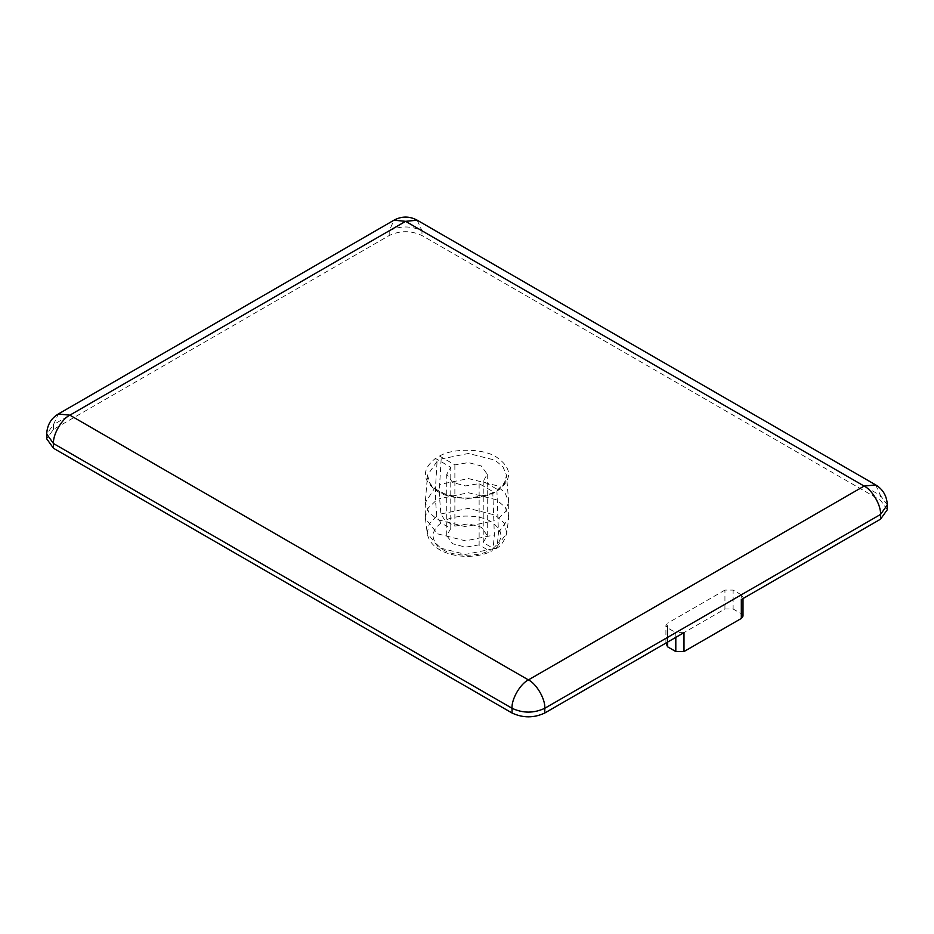 <?xml version="1.0" encoding="UTF-8"?>
<svg xmlns="http://www.w3.org/2000/svg" width="934" height="934" viewBox="0 0 934 934"><rect width="100%" height="100%" fill="white"/><g stroke="black" fill="none" stroke-linecap="round" stroke-linejoin="round"><path stroke-width="0.7" stroke-dasharray="4.67 3.5" d="M683.992 632.633L675.807 632.633L675.807 637.362M743.009 616.09L741.316 613.72L733.12 608.991L724.936 608.991L667.612 642.09L665.919 644.448M667.612 627.905L665.919 625.535L667.612 623.176L667.612 642.09L667.612 627.905L675.807 632.633M741.316 613.72L741.316 594.806L743.009 597.176L741.316 599.535M741.316 594.806L733.12 590.078L733.12 608.991M724.936 608.991L724.936 590.078L733.12 590.078M724.936 590.078L667.612 623.176M887.3 509.719L880.517 500.262L421.958 235.52C411.042 230.418 400.126 230.418 389.209 235.52L53.483 429.348L46.7 438.805M479.13 483.625L479.13 544.872L488.961 550.675L491.809 551.06L493.094 548.818L494.355 534.972L492.837 493.549L494.471 492.487L479.13 483.625L465.552 485.925L452.675 482.528L446.732 474.262L450.772 467.257L435.431 458.396L437.065 461.361L435.548 486.824L435.548 501.009L436.808 516.315L440.953 522.97L450.772 528.492L450.772 467.257M454.87 464.887L454.87 526.134L445.039 520.6L440.906 513.957L439.645 498.651L439.645 484.466L441.163 458.991L439.529 456.037L454.87 464.887L468.448 462.587L481.325 465.984L487.268 474.262L483.228 481.267L498.569 490.117L497.367 490.035L496.935 491.191L498.452 532.602L497.192 546.448L496.117 548.562L493.047 548.316L483.228 542.502L483.228 481.267M493.35 492.346L494.471 492.487C480.566 500.694 450.305 500.087 437.404 491.342C422.075 480.66 421.421 469.674 435.431 458.396M435.548 486.824L425.309 502.62L428.718 512.147L437.521 519.643L465.552 526.683L494.355 520.787M498.452 518.417L505.854 511.353L508.645 501.488L504.897 492.592L496.479 485.61L468.448 478.57L439.645 484.466M450.772 528.492L446.732 535.497L452.675 543.775L465.552 547.172L479.13 544.872M483.228 542.502L487.268 535.497L481.325 527.231L468.448 523.834L454.87 526.134M435.548 501.009L428.146 508.084L425.309 516.806L425.414 518.51L437.521 533.828L465.552 540.856L494.355 534.972M498.452 532.602L508.586 518.51L508.691 516.806L505.282 507.279L496.479 499.783L468.448 492.755L439.645 498.651M439.529 456.037C453.434 447.83 483.695 448.437 496.596 457.17C511.925 467.864 512.579 478.85 498.569 490.117M437.065 461.361L427.503 475.196L430.341 484.828L439.038 492.416L465.552 499.083L492.837 493.549M496.935 491.191L504.185 484.022L506.497 475.208L502.947 466.767L494.962 460.135L468.448 453.469L441.163 458.991M440.953 522.97C429.897 532.111 430.551 540.973 442.914 549.554C453.329 556.582 477.543 557.178 488.961 550.675M493.047 548.316C504.103 539.163 503.449 530.302 491.086 521.732C480.671 514.704 456.457 514.109 445.039 520.6M493.094 548.818L465.552 554.411L438.782 547.674L427.2 533.01L429.325 523.799L436.808 516.315M440.906 513.957L468.448 508.365L495.218 515.101L504.162 523.005L506.8 533.022L497.192 546.448M887.3 504.99L880.517 495.534L421.958 230.791L421.958 235.52M875.718 484.933L880.517 495.534L880.517 500.262M389.209 235.52L389.209 230.791L53.483 424.62L58.282 414.019M53.483 429.348L53.483 424.62L46.7 434.077M417.171 220.19L421.958 230.791C411.042 225.689 400.126 225.689 389.209 230.791L394.008 220.19M665.919 643.071L665.919 625.535M743.009 598.554L743.009 597.176M493.374 492.335C486.567 495.709 478.547 497.577 469.312 497.95C460.987 498.184 453.294 497.098 446.23 494.681L434.59 488.54C428.729 482.761 426.371 478.313 427.503 475.196L425.355 501.488M497.343 490.046C505.201 482.971 508.248 478.021 506.497 475.196L508.645 501.488M446.732 535.497L446.732 474.262M487.268 474.262L487.268 535.497M425.309 502.62L425.309 516.806M508.691 516.806L508.691 502.62M425.414 518.51L427.2 533.01C430.352 555.473 469.51 562.28 491.809 551.06M496.117 548.562C500.904 546.285 504.465 541.101 506.8 533.01L508.586 518.51"/><path stroke-width="1.4" d="M665.919 643.071L667.612 646.818L675.807 651.547L683.992 651.547L741.316 618.448L743.009 616.09L743.009 598.554M394.008 220.19L405.589 221.335L417.171 220.19C409.442 216.034 401.725 216.034 394.008 220.19L58.282 414.019C50.973 418.455 47.109 425.145 46.7 434.077L46.7 438.805L53.483 448.262L512.042 713.004C522.958 718.106 533.874 718.106 544.791 713.004L683.992 632.633L683.992 651.547M741.316 618.448L741.316 599.535L880.517 519.176L887.3 509.719L887.3 504.99C886.891 496.059 883.027 489.369 875.718 484.933L417.171 220.19M675.807 637.362L675.807 651.547M667.612 646.818L667.612 642.09M46.7 434.077L53.483 443.533L512.042 708.276C522.958 713.378 533.874 713.378 544.791 708.276L880.517 514.447L887.3 504.99M512.042 713.004L512.042 708.276C511.307 699.344 520.308 683.735 528.411 679.905C536.513 683.735 545.526 699.344 544.791 708.276L544.791 713.004M53.483 448.262L53.483 443.533C52.748 434.59 61.761 418.992 69.863 415.163L405.589 221.335L864.137 486.077L875.718 484.933M58.282 414.019L69.863 415.163L528.411 679.905L864.137 486.077C872.239 489.906 881.252 505.504 880.517 514.447L880.517 519.176"/></g></svg>
